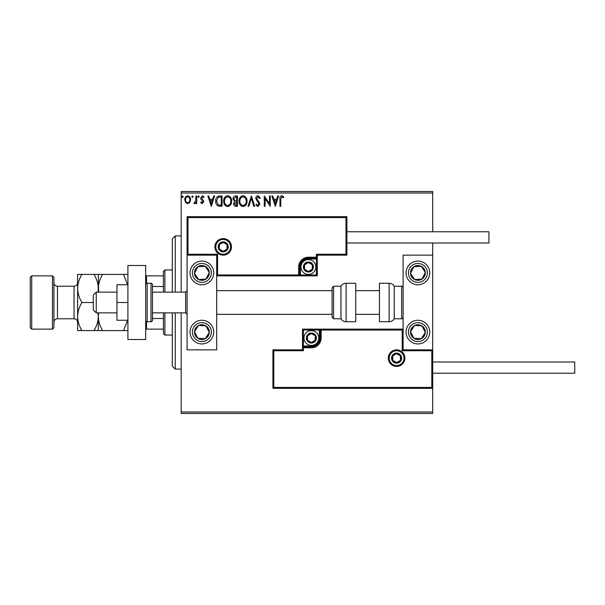 <?xml version="1.0" encoding="UTF-8"?>
<svg xmlns="http://www.w3.org/2000/svg" width="605" height="605" viewBox="0 0 605 605"><rect width="100%" height="100%" fill="white"/><g stroke="black" fill="none" stroke-linecap="round" stroke-linejoin="round"><path stroke-width="0.91" d="M189.826 202.418L187.679 203.666L185.531 202.425L184.759 199.733C184.737 197.585 185.712 196.285 187.679 195.831C189.645 196.285 190.62 197.585 190.598 199.733L189.826 202.418M196.708 195.967L196.708 203.537L195.914 203.537L195.914 202.425L194.523 203.666L193.918 203.409L194.296 202.607L195.786 201.11L195.914 195.967L196.708 195.967M202.229 203.666L200.694 202.592L201.155 201.941L202.176 202.743L202.947 201.722L200.951 199.189L200.694 198.024L202.373 195.831L204.014 196.859L203.552 197.563L202.463 196.761L201.488 197.979L203.492 200.52L203.741 201.684L202.229 203.666M219.66 195.967L222.073 195.967L222.073 206.328L218.034 205.95C216.356 204.785 215.577 203.136 215.698 201.019C215.577 198.024 216.9 196.345 219.66 195.967M237.47 195.967L237.47 206.328L236.01 206.328C234.43 206.245 233.636 205.39 233.621 203.756L234.596 201.556L232.955 198.909C232.97 197.2 233.78 196.217 235.405 195.967L237.47 195.967M251.415 195.967L254.735 206.328L253.866 206.328L251.347 198.47L248.829 206.328L247.959 206.328L251.415 195.967M269.475 195.967L270.269 195.967L270.269 206.328L265.096 198.599L265.096 206.328L264.294 206.328L264.294 195.967L269.475 203.673L269.475 195.967M280.758 199.431L280.758 206.328L279.964 206.328L279.964 199.332C279.646 197.449 280.274 196.239 281.862 195.702L283.813 196.897L283.412 197.691L281.87 196.761L280.758 199.431M181.175 193.01L181.175 191.528L432.704 191.528L432.704 193.01L181.175 193.01L181.175 292.139M181.175 312.861L181.175 411.99L432.704 411.99L432.704 413.472L181.175 413.472L181.175 411.99M432.704 193.01L432.704 231.775M432.704 243.021L432.704 255.151L403.111 255.151L403.111 349.849L432.704 349.849L432.704 255.151M431.819 387.427L432.704 388.319L272.908 388.319L272.908 349.849L273.793 350.734L273.793 387.427L431.819 387.427L431.819 350.734L432.704 349.849L432.704 411.99M275.32 206.328L271.864 195.967L272.734 195.967L273.793 199.287L276.704 199.287L277.771 195.967L278.633 195.967L275.32 206.328M257.987 195.702L260.309 197.964L259.666 198.493L258.04 196.761L256.596 198.516L259.371 202.599L259.779 204.172L257.927 206.592L255.93 204.838L256.55 204.203L257.942 205.526L258.985 204.218L255.794 198.508C255.809 196.95 256.543 196.02 257.987 195.702M247.037 201.102C247.09 204.051 245.781 205.881 243.097 206.592C240.359 205.95 239.013 204.142 239.066 201.147C239.013 198.19 240.336 196.375 243.036 195.702C245.736 196.353 247.067 198.153 247.037 201.102M231.632 201.102C231.685 204.051 230.376 205.881 227.699 206.592C224.954 205.95 223.608 204.142 223.661 201.147C223.616 198.19 224.939 196.375 227.631 195.702C230.339 196.353 231.67 198.153 231.632 201.102M211.311 206.328L207.863 195.967L208.725 195.967L209.791 199.287L212.703 199.287L213.769 195.967L214.631 195.967L211.311 206.328M199.226 196.701L198.569 197.563L197.903 196.701L198.569 195.831L199.226 196.701M193.124 196.701L192.458 197.563L191.793 196.701L192.458 195.831L193.124 196.701M183.164 196.701L182.498 197.563L181.833 196.701L182.498 195.831L183.164 196.701M274.133 200.346L275.252 203.824L276.364 200.346L274.133 200.346M239.86 201.155C239.822 203.522 240.888 204.982 243.066 205.526C245.229 204.951 246.288 203.477 246.235 201.102C246.273 198.75 245.214 197.298 243.066 196.761C240.881 197.298 239.814 198.765 239.86 201.155M235.852 205.261L236.676 205.261L236.676 201.941L234.415 203.741L235.852 205.261M236.275 200.883L236.676 200.883L236.676 197.033L235.768 197.033L233.757 198.909L235.005 200.762L236.275 200.883M224.463 201.155C224.417 203.522 225.491 204.982 227.662 205.526C229.824 204.951 230.883 203.477 230.83 201.102C230.868 198.75 229.817 197.298 227.662 196.761C225.476 197.298 224.41 198.765 224.463 201.155M221.271 205.261L221.271 197.033L218.284 197.29L216.492 201.019L218.458 204.974L221.271 205.261M210.132 200.346L211.251 203.824L212.363 200.346L210.132 200.346M185.554 199.726C185.523 201.329 186.227 202.335 187.679 202.743C189.131 202.335 189.834 201.336 189.804 199.726C189.841 198.122 189.131 197.139 187.679 196.761C186.227 197.132 185.516 198.122 185.554 199.726M201.888 261.073A11.835 11.835 0 0 1 213.724 272.908A11.835 11.835 0 0 1 201.888 284.743A11.835 11.835 0 0 1 190.046 272.908A11.835 11.835 0 0 1 201.888 261.073A11.835 11.835 0 0 0 191.974 279.381M201.888 343.927A11.835 11.835 0 0 0 213.724 332.092A11.835 11.835 0 0 0 201.888 320.257A11.835 11.835 0 0 0 190.046 332.092A11.835 11.835 0 0 0 211.795 338.566A11.835 11.835 0 0 0 208.362 322.185M216.681 255.151L216.681 349.849L187.089 349.849L187.089 255.151L216.681 255.151L217.573 254.266L217.573 274.98L216.681 275.865L300.428 275.865L300.428 274.98L316.407 274.98L316.407 259L308.421 259A7.994 7.994 0 0 0 300.428 266.987L300.428 274.98L299.543 274.98A0.885 0.885 0 0 1 298.651 275.865L298.651 266.987A9.763 9.763 0 0 1 308.421 257.223L316.407 257.223L316.407 254.266L345.999 254.266L345.999 217.573L346.892 216.681L346.892 255.151L317.3 255.151L317.3 257.223L316.407 257.223L316.407 258.108L308.421 258.108A8.878 8.878 0 0 0 299.543 266.987L299.543 274.98L217.573 274.98M417.911 343.927A11.835 11.835 0 0 1 406.076 332.092A11.835 11.835 0 0 1 417.911 320.257A11.835 11.835 0 0 1 429.747 332.092A11.835 11.835 0 0 1 417.911 343.927M417.911 261.073A11.835 11.835 0 0 0 406.076 272.908A11.835 11.835 0 0 0 417.911 284.743A11.835 11.835 0 0 0 429.747 272.908A11.835 11.835 0 0 0 417.911 261.073A11.835 11.835 0 0 1 424.385 282.815M96.24 312.861L93.283 309.896L93.283 295.104L96.24 292.139L96.24 312.861L116.954 312.861M152.468 312.861L185.606 312.861L185.606 292.139L187.089 290.665M389.204 358.137A7.396 7.396 0 0 0 396.6 365.533A7.396 7.396 0 0 0 404.004 358.137A7.396 7.396 0 0 0 396.6 350.734A7.396 7.396 0 0 0 389.204 358.137M272.908 349.849L302.5 349.849L302.5 347.777L303.385 347.777L303.385 350.734L273.793 350.734M311.378 345.999L311.378 346.892L303.385 346.892A0.885 0.885 0 0 0 302.5 347.777L302.5 329.135L319.364 329.135L319.364 330.02L303.385 330.02L303.385 345.999L311.378 345.999A7.994 7.994 0 0 0 319.364 338.013L319.364 330.02L320.257 330.02A0.885 0.885 0 0 1 321.142 329.135L319.364 329.135M311.378 347.777L311.378 346.892A8.878 8.878 0 0 0 320.257 338.013L320.257 330.02L321.142 330.02L321.142 329.135L403.111 329.135L402.227 330.02L321.142 330.02L321.142 338.013A9.763 9.763 0 0 1 311.378 347.777L303.385 347.777L303.385 345.999L302.5 345.999M273.793 387.427L272.908 388.319M302.5 349.849L303.385 350.734M431.819 350.734L402.227 350.734L403.111 349.849M302.5 329.135L303.385 330.02M230.588 246.863A7.396 7.396 0 0 0 223.192 239.467A7.396 7.396 0 0 0 215.796 246.863A7.396 7.396 0 0 0 223.192 254.266A7.396 7.396 0 0 0 230.588 246.863M345.999 217.573L187.981 217.573L187.981 254.266L187.089 255.151L187.089 216.681L346.892 216.681M317.3 259L316.407 259L316.407 258.108A0.885 0.885 0 0 0 317.3 257.223L317.3 275.865L300.428 275.865M346.892 255.151L345.999 254.266M317.3 255.151L316.407 254.266M187.981 217.573L187.089 216.681M317.3 275.865L316.407 274.98M312.861 266.987A4.439 4.439 0 0 0 304.572 264.771A4.439 4.439 0 0 0 308.421 271.426A4.439 4.439 0 0 0 312.861 266.987M312.263 266.987L312.263 264.771L308.421 262.547L304.572 264.771L304.572 269.21L308.421 271.426L312.263 269.21L312.263 266.987M301.018 266.987A7.396 7.396 0 0 1 308.421 259.59A7.396 7.396 0 0 1 315.818 266.987A7.396 7.396 0 0 1 308.421 274.39A7.396 7.396 0 0 1 301.018 266.987M304.572 264.771L304.572 269.21L308.421 271.426L312.263 269.21L312.263 264.771L308.421 262.547M315.818 338.013A4.439 4.439 0 0 0 307.537 335.79A4.439 4.439 0 0 0 311.378 342.453A4.439 4.439 0 0 0 315.818 338.013M315.22 338.013L315.22 335.79L311.378 333.574L307.537 335.79L307.537 340.229L311.378 342.453L315.22 340.229L315.22 338.013M303.982 338.013A7.396 7.396 0 0 1 311.378 330.61A7.396 7.396 0 0 1 318.774 338.013A7.396 7.396 0 0 1 311.378 345.41A7.396 7.396 0 0 1 303.982 338.013M307.537 335.79L307.537 340.229L311.378 342.453L315.22 340.229L315.22 335.79L311.378 333.574M401.039 358.137A4.439 4.439 0 0 0 392.758 355.914A4.439 4.439 0 0 0 396.6 362.569A4.439 4.439 0 0 0 401.039 358.137M400.45 358.137L400.45 355.914L396.6 353.698L392.758 355.914L392.758 360.353L396.6 362.569L400.45 360.353L400.45 358.137M392.758 355.914L392.758 360.353L396.6 362.569M400.45 360.353L400.45 355.914M227.631 246.863A4.439 4.439 0 0 0 219.35 244.647A4.439 4.439 0 0 0 223.192 251.302A4.439 4.439 0 0 0 227.631 246.863M227.034 246.863L227.034 244.647L223.192 242.431L219.35 244.647L219.35 249.086L223.192 251.302L227.034 249.086L227.034 246.863M219.35 244.647L219.35 249.086L223.192 251.302L227.034 249.086L227.034 244.647M195.695 328.046A7.396 7.396 0 0 0 205.224 338.694A7.396 7.396 0 0 0 205.934 325.898A7.396 7.396 0 0 0 195.695 328.046M196.519 328.591L194.5 331.684L197.843 338.286L205.224 338.694L209.27 332.5L205.934 325.898L198.546 325.49L196.519 328.591M195.415 341.999A11.835 11.835 0 0 1 201.888 320.257M194.5 331.684L197.843 338.286L205.224 338.694L209.27 332.5L205.934 325.898L198.546 325.49L194.5 331.684M411.718 328.046A7.396 7.396 0 0 0 421.254 338.694A7.396 7.396 0 0 0 421.957 325.898A7.396 7.396 0 0 0 411.718 328.046M412.549 328.591L410.523 331.684L413.865 338.286L421.254 338.694L425.3 332.5L421.957 325.898L414.569 325.49L412.549 328.591M410.523 331.684L413.865 338.286L421.254 338.694L425.3 332.5L421.957 325.898L414.569 325.49L410.523 331.684M424.105 268.862A7.396 7.396 0 0 0 410.523 273.316A7.396 7.396 0 0 0 421.957 279.102A7.396 7.396 0 0 0 424.105 268.862M423.273 269.406L421.254 266.306L413.865 266.714L410.523 273.316L414.569 279.51L421.957 279.102L425.3 272.5L423.273 269.406M417.911 284.743A11.835 11.835 0 0 1 408.004 279.381M421.254 266.306L413.865 266.714L410.523 273.316L414.569 279.51L421.957 279.102L425.3 272.5L421.254 266.306M208.082 268.862A7.396 7.396 0 0 0 194.5 273.316A7.396 7.396 0 0 0 205.934 279.102A7.396 7.396 0 0 0 208.082 268.862M207.25 269.406L205.224 266.306L197.843 266.714L194.5 273.316L198.546 279.51L205.934 279.102L209.27 272.5L207.25 269.406M205.224 266.306L197.843 266.714L194.5 273.316L198.546 279.51L205.934 279.102L209.27 272.5L205.224 266.306M389.113 321.731A5.921 5.921 0 0 0 394.233 318.774L394.233 286.226A5.921 5.921 0 0 0 389.113 283.269L379.441 283.269L379.441 321.731L389.113 321.731L389.113 283.269M394.233 318.774L401.637 318.774A1.482 1.482 0 0 0 403.111 317.3M401.637 318.774L401.637 286.226A1.482 1.482 0 0 1 403.111 287.7M401.637 286.226L394.233 286.226M346.098 321.731L355.763 321.731L355.763 283.269L346.098 283.269L346.098 321.731C343.859 321.663 342.15 320.673 340.97 318.774L340.97 286.226L333.574 286.226L333.574 318.774L332.092 317.3L332.092 287.7L333.574 286.226M216.681 314.335L332.092 314.335L332.092 317.3M332.092 297.501L332.092 290.665L216.681 290.665M574.75 361.979L574.75 373.224L432.704 373.224L432.704 361.979L574.75 361.979M346.892 231.775L488.931 231.775L488.931 243.021L346.892 243.021M127.905 302.5L116.954 302.5L116.954 320.257L127.905 320.257M116.954 302.5L116.954 284.743L127.905 284.743M127.905 339.488L127.905 265.512L145.661 265.512L145.661 339.488L127.905 339.488M147.144 283.269L147.144 321.731L150.985 321.731A1.482 1.482 0 0 0 152.468 320.257L152.468 284.743A1.482 1.482 0 0 0 150.985 283.269L147.144 283.269A1.482 1.482 0 0 0 145.661 284.743M147.144 321.731A1.482 1.482 0 0 1 145.661 320.257M175.253 312.861L175.253 369.08L172.296 366.123L172.296 312.861M172.296 292.139L172.296 238.877L175.253 235.92L175.253 292.139M164.893 312.861L164.893 335.049L163.418 333.574L163.418 312.861M163.418 292.139L163.418 271.426L164.893 269.951L164.893 292.139M164.893 335.049L172.296 335.049M164.893 269.951L172.296 269.951M163.418 329.135L145.661 329.135M163.418 318.502L152.468 318.502M163.418 286.498L152.468 286.498M145.661 275.865L146.546 275.865L146.546 283.39M163.418 275.865L146.546 275.865M146.546 321.61L146.546 329.135M53.921 277.347L53.921 327.653L52.446 329.135L52.446 275.865L53.921 277.347M31.732 329.135L30.25 327.653L30.25 277.347L31.732 275.865L31.732 329.135L52.446 329.135M53.921 322.329A3.554 3.554 0 0 1 57.475 318.774L74.044 318.774A3.554 3.554 0 0 1 77.599 322.329L77.599 316.559L77.599 322.329M81.947 274.39C79.217 278.822 77.765 283.503 77.599 288.441C77.78 293.44 79.232 298.121 81.947 302.5C79.217 306.932 77.765 311.62 77.599 316.559C77.78 321.55 79.232 326.239 81.947 330.61L77.599 330.61L77.599 274.39L93.964 274.39C96.679 278.761 98.131 283.45 98.312 288.441C98.479 283.503 99.931 278.822 102.661 274.39L123.556 274.39L127.579 284.743M53.921 282.671A3.554 3.554 0 0 0 57.475 286.226L74.044 286.226A3.554 3.554 0 0 0 77.599 282.671M31.732 275.865L52.446 275.865M98.312 330.61L98.312 316.559C98.146 321.497 96.694 326.178 93.964 330.61L102.661 330.61C99.946 326.239 98.494 321.55 98.312 316.559L98.638 312.861M102.661 330.61L127.905 330.61M127.579 320.257L123.556 330.61M98.638 292.139L98.312 274.39L93.964 274.39M102.661 274.39L98.312 274.39M127.905 274.39L123.556 274.39M97.987 312.861L98.312 316.559L98.312 312.861M98.312 292.139L98.312 288.441L97.987 292.139M81.947 302.5L93.283 302.5M81.947 330.61L93.964 330.61M404.889 358.137A8.289 8.289 0 0 1 396.6 366.418A8.289 8.289 0 0 1 388.319 358.137A8.289 8.289 0 0 1 396.6 349.849A8.289 8.289 0 0 1 404.889 358.137M402.227 350.734L402.227 330.02M319.364 338.013L321.142 338.013M214.904 246.863A8.289 8.289 0 0 1 223.192 238.582A8.289 8.289 0 0 1 231.481 246.863A8.289 8.289 0 0 1 223.192 255.151A8.289 8.289 0 0 1 214.904 246.863M187.981 254.266L217.573 254.266M308.421 259L308.421 257.223M300.428 266.987L298.651 266.987M313.45 266.987A5.029 5.029 0 0 0 308.421 261.957A5.029 5.029 0 0 0 303.385 266.987A5.029 5.029 0 0 0 308.421 272.023A5.029 5.029 0 0 0 313.45 266.987M316.407 338.013A5.029 5.029 0 0 0 311.378 332.977A5.029 5.029 0 0 0 306.349 338.013A5.029 5.029 0 0 0 311.378 343.043A5.029 5.029 0 0 0 316.407 338.013M401.637 358.137A5.029 5.029 0 0 0 396.6 353.101A5.029 5.029 0 0 0 391.571 358.137A5.029 5.029 0 0 0 396.6 363.166A5.029 5.029 0 0 0 401.637 358.137M228.221 246.863A5.029 5.029 0 0 0 223.192 241.834A5.029 5.029 0 0 0 218.163 246.863A5.029 5.029 0 0 0 223.192 251.899A5.029 5.029 0 0 0 228.221 246.863M193.955 326.912A9.468 9.468 0 0 0 196.708 340.018A9.468 9.468 0 0 0 209.814 337.272A9.468 9.468 0 0 0 207.069 324.167A9.468 9.468 0 0 0 193.955 326.912M409.986 326.912A9.468 9.468 0 0 0 412.731 340.018A9.468 9.468 0 0 0 425.837 337.272A9.468 9.468 0 0 0 423.092 324.167A9.468 9.468 0 0 0 409.986 326.912M425.837 267.728A9.468 9.468 0 0 0 412.731 264.982A9.468 9.468 0 0 0 409.986 278.088A9.468 9.468 0 0 0 423.092 280.833A9.468 9.468 0 0 0 425.837 267.728M209.814 267.728A9.468 9.468 0 0 0 196.708 264.982A9.468 9.468 0 0 0 193.955 278.088A9.468 9.468 0 0 0 207.069 280.833A9.468 9.468 0 0 0 209.814 267.728M150.985 321.731L150.985 283.269M57.475 286.226L57.475 318.774M74.044 318.774L74.044 286.226M185.606 312.861L187.089 314.335M379.441 314.335L355.763 314.335M379.441 290.665L355.763 290.665M96.24 292.139L116.954 292.139M152.468 292.139L185.606 292.139M333.574 318.774L340.97 318.774M346.098 283.269C343.859 283.337 342.15 284.327 340.97 286.226M175.253 235.92L181.175 235.92M175.253 369.08L181.175 369.08"/></g></svg>
